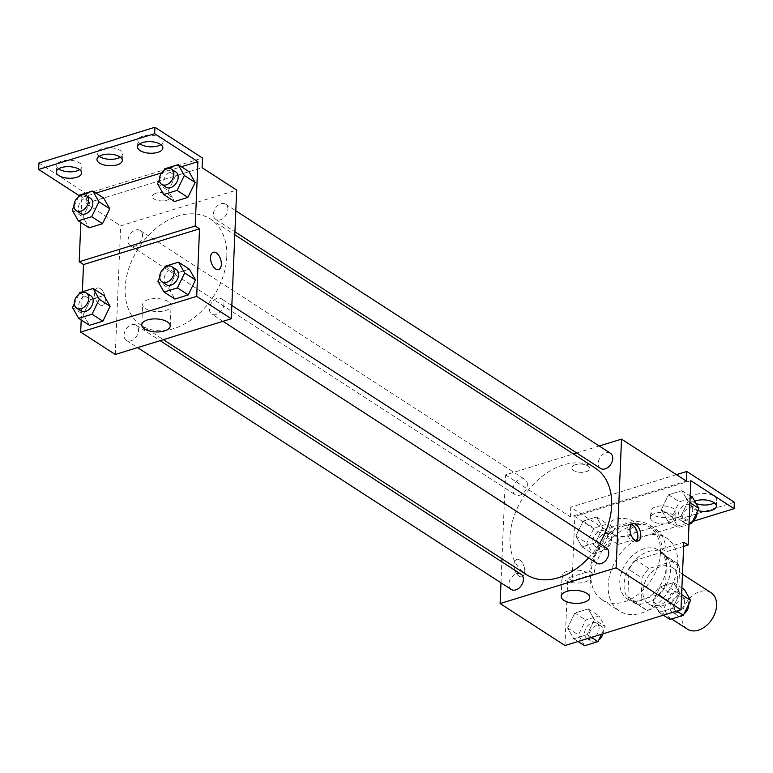 <?xml version="1.0" encoding="UTF-8"?>
<svg xmlns="http://www.w3.org/2000/svg" width="773" height="773" viewBox="0 0 773 773"><rect width="100%" height="100%" fill="white"/><g stroke="black" fill="none" stroke-linecap="round" stroke-linejoin="round"><path stroke-width="0.58" stroke-dasharray="3.87 2.9" d="M710.986 592.659A21.721 15.267 -57.1 0 0 686.376 602.592A21.721 15.267 -57.1 0 0 687.39 629.125M677.67 580.339A21.721 15.267 -57.1 0 0 672.075 567.469A21.721 15.267 -57.1 0 0 647.455 577.412A21.721 15.267 -57.1 0 0 648.47 603.935A21.721 15.267 -57.1 0 0 666.896 600.93A21.721 15.267 -57.1 0 0 677.67 580.339M671.602 602.853L647.185 610.37A28.031 19.702 -57.1 0 1 645.04 609.24A28.031 19.702 -57.1 0 1 640.856 605.056L641.986 577.972A28.031 19.702 -57.1 0 1 648.943 568.561L673.36 561.034A28.031 19.702 -57.1 0 1 675.505 562.174A28.031 19.702 -57.1 0 1 679.689 566.358L678.559 593.442A28.031 19.702 -57.1 0 1 671.602 602.853L658.635 594.456L634.218 601.983L647.185 610.37M648.943 568.561L635.966 560.164L660.384 552.637L673.36 561.034M679.689 566.358L666.722 557.961L665.582 585.045L678.559 593.442M666.722 557.961A28.031 19.702 -57.1 0 0 662.529 553.777A28.031 19.702 -57.1 0 0 660.384 552.637M635.966 560.164A28.031 19.702 -57.1 0 0 629.019 569.575L641.986 577.972M634.218 601.983A28.031 19.702 -57.1 0 1 632.072 600.843A28.031 19.702 -57.1 0 1 627.879 596.659L629.019 569.575M658.635 594.456A28.031 19.702 -57.1 0 0 665.582 585.045M648.373 551.574A28.959 20.349 122.9 0 1 663.031 552.995A28.959 20.349 122.9 0 1 664.384 588.369A28.959 20.349 122.9 0 1 631.56 601.626A28.959 20.349 122.9 0 1 625.859 575.228A28.959 20.349 122.9 0 1 648.373 551.574M644.054 548.772A28.959 20.349 -57.1 0 0 621.54 572.426A28.959 20.349 -57.1 0 0 627.241 598.824A28.959 20.349 -57.1 0 0 651.803 594.814A28.959 20.349 -57.1 0 0 666.181 567.363A28.959 20.349 -57.1 0 0 658.712 550.202A28.959 20.349 -57.1 0 0 644.054 548.772M627.879 596.659L640.856 605.056M677.776 563.788A43.443 30.524 -57.1 0 0 666.577 538.047A43.443 30.524 -57.1 0 0 617.347 557.922A43.443 30.524 -57.1 0 0 619.376 610.979A43.443 30.524 -57.1 0 0 656.219 604.959A43.443 30.524 -57.1 0 0 677.776 563.788M660.48 552.598A43.443 30.524 -57.1 0 0 649.281 526.848A43.443 30.524 -57.1 0 0 600.051 546.733A43.443 30.524 -57.1 0 0 602.08 599.79A43.443 30.524 -57.1 0 0 638.923 593.77A43.443 30.524 -57.1 0 0 660.48 552.598M683.815 542.231L661.891 548.985A45.182 31.751 122.9 0 0 650.228 525.389A45.182 31.751 122.9 0 0 613.26 530.587A45.182 31.751 122.9 0 0 589.731 571.218L567.807 577.972L572.136 580.765L574.832 516.432L618.071 544.414L618.342 537.979L570.774 507.204L570.368 516.847L686.385 481.106M564.976 645.523L567.807 577.972M679.786 593.393L672.549 608.322L659.147 612.448L652.992 601.645L660.229 586.717L673.621 582.581L679.786 593.393L672.549 608.322L659.147 612.448L652.992 601.645L660.229 586.717L673.621 582.581L679.786 593.393L681.622 594.582M594.398 619.695L587.161 634.623L573.769 638.749L567.604 627.947L574.841 613.018L588.243 608.892L594.398 619.695L587.161 634.623L573.769 638.749L567.604 627.947L574.841 613.018L588.243 608.892L594.398 619.695L605.211 626.69L601.539 634.256M606.447 547.941A9.054 6.358 -57.1 0 0 596.186 552.086A9.054 6.358 -57.1 0 0 596.611 563.14M610.409 453.239A9.054 6.358 -57.1 0 0 600.157 457.384A9.054 6.358 -57.1 0 0 600.582 468.438M501.986 558.811L505.513 474.873L573.421 453.954M576.658 452.959L599.23 446.002M500.981 582.813L501.861 561.826M527.36 484.903A9.054 6.358 -57.1 0 0 525.031 479.54A9.054 6.358 -57.1 0 0 514.77 483.685A9.054 6.358 -57.1 0 0 515.195 494.739A9.054 6.358 -57.1 0 0 522.867 493.483A9.054 6.358 -57.1 0 0 527.36 484.903M521.06 574.242A9.054 6.358 -57.1 0 0 510.798 578.388A9.054 6.358 -57.1 0 0 511.224 589.441M595.278 468.1A63.425 44.573 -57.1 0 0 541.477 476.883A63.425 44.573 -57.1 0 0 510.006 536.993A63.425 44.573 -57.1 0 0 526.365 574.581M588.582 557.942A63.425 44.573 -57.1 0 0 599.548 543.477M575.402 464.699A9.054 4.136 -177.6 0 0 571.769 467.82A9.054 4.136 -177.6 0 0 580.639 472.332A9.054 4.136 -177.6 0 0 589.857 468.573A9.054 4.136 -177.6 0 0 584.948 464.65A9.054 4.136 -177.6 0 0 575.402 464.699A9.054 4.136 2.4 0 1 584.948 464.66A9.054 4.136 2.4 0 1 589.857 468.583A9.054 4.136 2.4 0 1 580.639 472.332A9.054 4.136 2.4 0 1 571.769 467.82A9.054 4.136 2.4 0 1 575.402 464.708M505.513 474.873L570.368 516.847M519.031 576.146A9.054 4.938 72.9 0 0 522.036 576.745A9.054 4.938 72.9 0 0 524.084 566.648A9.054 4.938 72.9 0 0 516.702 559.449A9.054 4.938 72.9 0 0 514.093 567.034A9.054 4.938 72.9 0 0 519.031 576.146A9.054 4.938 -107.1 0 1 514.093 567.034A9.054 4.938 -107.1 0 1 516.712 559.449A9.054 4.938 -107.1 0 1 524.084 566.648A9.054 4.938 -107.1 0 1 522.036 576.745A9.054 4.938 -107.1 0 1 519.031 576.136M564.86 580.05A14.233 6.503 -177.6 0 0 580.62 582.881A14.233 6.503 -177.6 0 0 590.495 577.141A14.233 6.503 -177.6 0 0 576.542 570.039A14.233 6.503 -177.6 0 0 562.048 575.943A14.233 6.503 -177.6 0 0 564.86 580.05M631.386 524.587A9.054 4.938 72.9 0 0 629.792 524.616A9.054 4.938 72.9 0 0 627.744 534.713A9.054 4.938 72.9 0 0 635.116 541.912A9.054 4.938 72.9 0 0 636.45 541.032M676.414 474.661L570.774 507.204M661.891 548.985L666.22 551.787A45.182 31.751 -57.1 0 0 654.547 528.191A45.182 31.751 -57.1 0 0 617.579 533.389A45.182 31.751 -57.1 0 0 594.06 574.01L572.136 580.765M683.641 546.414L666.22 551.787M734.35 502.247L618.342 537.979M693.091 521.302L618.071 544.414M696.019 503.455A12.668 5.788 2.4 0 1 693.825 502.334A12.668 5.788 2.4 0 1 691.313 498.682A12.668 5.788 2.4 0 1 704.222 493.425A12.668 5.788 2.4 0 1 716.639 499.735A12.668 5.788 2.4 0 1 714.368 502.865M612.612 527.35A12.668 5.788 2.4 0 1 610.11 523.698A12.668 5.788 2.4 0 1 623.009 518.441A12.668 5.788 2.4 0 1 635.425 524.761A12.668 5.788 2.4 0 1 626.642 529.872A12.668 5.788 2.4 0 1 612.612 527.35M653.224 514.847A12.668 5.788 2.4 0 1 650.711 511.185A12.668 5.788 2.4 0 1 663.611 505.929A12.668 5.788 2.4 0 1 676.027 512.248A12.668 5.788 2.4 0 1 667.244 517.359A12.668 5.788 2.4 0 1 653.224 514.847M589.731 571.218L594.06 574.01M595.452 542.723L582.059 546.849L575.895 536.047L583.132 521.108L596.534 516.982L602.689 527.785L595.452 542.723L582.059 546.849L575.895 536.047L583.132 521.108L596.534 516.982L602.689 527.785L595.452 542.723L606.264 549.719L592.872 553.845L586.707 543.042L593.944 528.104L607.346 523.978L613.501 534.781L606.264 549.719M680.839 516.412L667.447 520.538L661.282 509.736L668.519 494.807L681.921 490.681L688.076 501.484L680.839 516.412L667.447 520.538L661.282 509.736L668.519 494.807L681.921 490.681L688.076 501.484L680.839 516.412L689.12 521.775M690.84 480.69L574.832 516.432M697.864 510.586A12.668 5.788 2.4 0 1 693.555 508.769A12.668 5.788 2.4 0 1 691.052 505.107A12.668 5.788 2.4 0 1 694.763 501.242M612.351 533.785A12.668 5.788 2.4 0 1 609.839 530.133A12.668 5.788 2.4 0 1 622.738 524.877A12.668 5.788 2.4 0 1 635.155 531.186A12.668 5.788 2.4 0 1 626.372 536.307A12.668 5.788 2.4 0 1 612.351 533.785M652.953 521.282A12.668 5.788 2.4 0 1 650.441 517.62A12.668 5.788 2.4 0 1 663.34 512.364A12.668 5.788 2.4 0 1 675.757 518.683A12.668 5.788 2.4 0 1 666.973 523.794A12.668 5.788 2.4 0 1 652.953 521.282M226.798 256.626A63.425 44.573 -57.1 0 0 210.44 219.039A63.425 44.573 -57.1 0 0 138.56 248.065A63.425 44.573 -57.1 0 0 141.527 325.52A63.425 44.573 -57.1 0 0 195.327 316.737A63.425 44.573 -57.1 0 0 226.798 256.626M223.938 304.243A9.054 6.358 122.9 0 1 219.445 312.823A9.054 6.358 122.9 0 1 211.773 314.08A9.054 6.358 122.9 0 1 209.435 308.717A9.054 6.358 122.9 0 1 213.928 300.137A9.054 6.358 122.9 0 1 221.609 298.88A9.054 6.358 122.9 0 1 223.938 304.243M142.522 235.842A9.054 6.358 -57.1 0 0 140.193 230.48A9.054 6.358 -57.1 0 0 129.932 234.625A9.054 6.358 -57.1 0 0 130.357 245.679A9.054 6.358 -57.1 0 0 138.029 244.423A9.054 6.358 -57.1 0 0 142.522 235.842M227.909 209.541A9.054 6.358 -57.1 0 0 225.571 204.178A9.054 6.358 -57.1 0 0 215.319 208.323A9.054 6.358 -57.1 0 0 215.744 219.377A9.054 6.358 -57.1 0 0 223.416 218.121A9.054 6.358 -57.1 0 0 227.909 209.541M138.551 330.554A9.054 6.358 -57.1 0 0 136.222 325.182A9.054 6.358 -57.1 0 0 125.96 329.327A9.054 6.358 -57.1 0 0 126.386 340.381A9.054 6.358 -57.1 0 0 134.067 339.125A9.054 6.358 -57.1 0 0 138.551 330.554M115.283 354.488L120.675 225.813L236.683 190.071M155.972 193.25A9.054 4.136 -177.6 0 0 152.339 196.371A9.054 4.136 -177.6 0 0 161.209 200.883A9.054 4.136 -177.6 0 0 170.427 197.125A9.054 4.136 -177.6 0 0 165.519 193.202A9.054 4.136 -177.6 0 0 155.972 193.25A9.054 4.136 2.4 0 1 165.519 193.211A9.054 4.136 2.4 0 1 170.427 197.134A9.054 4.136 2.4 0 1 161.209 200.883A9.054 4.136 2.4 0 1 152.339 196.371A9.054 4.136 2.4 0 1 155.972 193.26M38.921 162.997L86.479 193.772L86.083 203.425L120.675 225.813M86.083 203.425L202.091 167.683M83.32 314.524L89.475 325.327L83.32 314.524L90.557 299.595L83.32 314.524L72.507 307.528M103.949 295.47L90.557 299.595L103.949 295.47M168.698 288.223L174.862 299.025L168.698 288.223L175.935 273.284L168.698 288.223L157.895 281.227M189.337 269.159L175.935 273.284L189.337 269.159M81.194 319.964L82.373 291.788M99.601 304.697A9.054 4.938 72.9 0 0 102.606 305.296A9.054 4.938 72.9 0 0 104.655 295.199A9.054 4.938 72.9 0 0 97.272 288A9.054 4.938 72.9 0 0 94.664 295.586A9.054 4.938 72.9 0 0 99.601 304.697A9.054 4.938 -107.1 0 1 94.664 295.586A9.054 4.938 -107.1 0 1 97.282 288A9.054 4.938 -107.1 0 1 104.655 295.199A9.054 4.938 -107.1 0 1 102.606 305.296A9.054 4.938 -107.1 0 1 99.601 304.688M80.836 222.469L81.89 197.415L79.136 195.627M213.28 252.259L213.28 252.259A9.054 4.938 72.9 0 0 211.232 262.366A9.054 4.938 72.9 0 0 218.604 269.564A9.054 4.938 72.9 0 0 218.614 269.564L218.604 269.564M145.43 308.611A14.233 6.503 -177.6 0 0 161.19 311.432A14.233 6.503 -177.6 0 0 171.065 305.693A14.233 6.503 -177.6 0 0 157.112 298.591A14.233 6.503 -177.6 0 0 142.619 304.494A14.233 6.503 -177.6 0 0 145.43 308.611M99.244 156.291A12.668 5.788 2.4 0 1 97.243 152.986A12.668 5.788 2.4 0 1 110.143 147.73A12.668 5.788 2.4 0 1 122.559 154.049A12.668 5.788 2.4 0 1 120.288 157.18M58.632 168.804A12.668 5.788 2.4 0 1 56.632 165.499A12.668 5.788 2.4 0 1 65.425 160.378A12.668 5.788 2.4 0 1 79.445 162.9A12.668 5.788 2.4 0 1 81.948 166.553A12.668 5.788 2.4 0 1 79.677 169.683M139.845 143.788A12.668 5.788 2.4 0 1 137.845 140.473A12.668 5.788 2.4 0 1 146.628 135.362A12.668 5.788 2.4 0 1 160.649 137.884A12.668 5.788 2.4 0 1 163.161 141.536A12.668 5.788 2.4 0 1 160.89 144.667M86.479 193.772L202.497 158.03M188.979 171.654L175.587 175.79L168.35 190.718L174.505 201.521L168.35 190.718L175.587 175.79L188.979 171.654M103.592 197.965L90.199 202.091L82.962 217.02L89.117 227.822L82.962 217.02L90.199 202.091L103.592 197.965M81.89 197.415L96.016 193.057M161.596 172.852L181.404 166.755M159.721 277.449L164.398 267.796M176.205 269.497A9.054 6.358 -57.1 0 0 165.944 273.642A9.054 6.358 -57.1 0 0 166.369 284.696M165.132 266.289L175.935 273.284M74.334 303.75L79.01 294.107M90.818 295.798A9.054 6.358 -57.1 0 0 80.566 299.943A9.054 6.358 -57.1 0 0 80.981 310.997M79.745 292.6L90.557 299.595M159.364 179.945L164.04 170.302M175.848 171.993A9.054 6.358 -57.1 0 0 165.596 176.138A9.054 6.358 -57.1 0 0 166.011 187.192M157.537 183.723L168.35 190.718M164.775 168.794L175.587 175.79M73.986 206.246L78.653 196.603M90.46 198.303A9.054 6.358 -57.1 0 0 80.208 202.439A9.054 6.358 -57.1 0 0 80.634 213.493M72.15 210.024L82.962 217.02M79.387 195.096L90.199 202.091M669.959 619.444L663.804 608.641L671.041 593.712L684.434 589.586M684.443 602.283A9.054 6.358 -57.1 0 0 682.115 596.911A9.054 6.358 -57.1 0 0 671.853 601.056A9.054 6.358 -57.1 0 0 672.278 612.11A9.054 6.358 -57.1 0 0 679.96 610.854A9.054 6.358 -57.1 0 0 684.443 602.283M652.992 601.645L663.804 608.641M660.229 586.717L671.041 593.712M673.621 582.581L681.902 587.944M672.549 608.322L676.8 611.076M659.147 612.448L663.408 615.202M688.762 604.167A9.054 6.358 -57.1 0 0 686.434 599.713A9.054 6.358 -57.1 0 0 676.182 603.858A9.054 6.358 -57.1 0 0 676.607 614.912A9.054 6.358 -57.1 0 0 684.086 613.81M584.572 645.745L578.417 634.942L585.654 620.014L599.046 615.888L605.211 626.69M599.065 628.584A9.054 6.358 -57.1 0 0 596.727 623.222A9.054 6.358 -57.1 0 0 586.475 627.357A9.054 6.358 -57.1 0 0 586.891 638.411A9.054 6.358 -57.1 0 0 594.572 637.165A9.054 6.358 -57.1 0 0 599.065 628.584M567.604 627.947L578.417 634.942M574.841 613.018L585.654 620.014M588.243 608.892L599.046 615.888M587.161 634.623L591.413 637.377M573.769 638.749L578.02 641.503M602.979 633.821A9.054 6.358 -57.1 0 0 603.384 631.386A9.054 6.358 -57.1 0 0 601.056 626.014A9.054 6.358 -57.1 0 0 590.794 630.159A9.054 6.358 -57.1 0 0 591.219 641.213A9.054 6.358 -57.1 0 0 598.698 640.112M689.014 524.22L678.25 527.534L672.095 516.731L679.332 501.803L692.724 497.677M692.743 510.373A9.054 6.358 -57.1 0 0 690.405 505.011A9.054 6.358 -57.1 0 0 680.153 509.156A9.054 6.358 -57.1 0 0 680.569 520.21A9.054 6.358 -57.1 0 0 688.25 518.954A9.054 6.358 -57.1 0 0 692.743 510.373M661.282 509.736L672.095 516.731M668.519 494.807L679.332 501.803M681.921 490.681L690.192 496.034M688.076 501.484L689.922 502.672M667.447 520.538L678.25 527.534M697.053 512.257A9.054 6.358 -57.1 0 0 694.734 507.813A9.054 6.358 -57.1 0 0 684.472 511.948A9.054 6.358 -57.1 0 0 684.897 523.002A9.054 6.358 -57.1 0 0 692.376 521.901M607.356 536.675A9.054 6.358 -57.1 0 0 605.017 531.312A9.054 6.358 -57.1 0 0 594.766 535.457A9.054 6.358 -57.1 0 0 595.191 546.511A9.054 6.358 -57.1 0 0 602.863 545.255A9.054 6.358 -57.1 0 0 607.356 536.675M575.895 536.047L586.707 543.042M583.132 521.108L593.944 528.104M596.534 516.982L607.346 523.978M602.689 527.785L613.501 534.781M582.059 546.849L592.872 553.845M611.685 539.477A9.054 6.358 -57.1 0 0 609.346 534.114A9.054 6.358 -57.1 0 0 599.094 538.259A9.054 6.358 -57.1 0 0 599.51 549.303A9.054 6.358 -57.1 0 0 607.192 548.057A9.054 6.358 -57.1 0 0 611.685 539.477M682.482 574.204L672.075 567.469M671.631 618.931L648.47 603.935M627.241 598.824L631.56 601.626M658.712 550.202L663.031 552.995M632.072 600.843L645.04 609.24M662.529 553.777L675.505 562.174M602.08 599.79L619.376 610.979M649.281 526.848L666.577 538.047M589.644 597.471L590.495 577.141M561.198 596.273L562.048 575.943M632.71 523.707L629.792 524.616M638.044 541.003L635.116 541.912M650.228 525.389L654.547 528.191M675.757 518.683L676.027 512.248M650.441 517.62L650.711 511.185M635.155 531.186L635.425 524.761M609.839 530.133L610.11 523.698M716.368 506.17L716.639 499.735M691.052 505.107L691.313 498.682M141.527 325.52L163.374 339.666M210.44 219.039L234.808 234.808M231.842 305.509L221.609 298.88M222.953 321.317L211.773 314.08M130.357 245.679L515.195 494.739M140.193 230.48L525.031 479.54M215.744 219.377L234.934 231.794M225.571 204.178L235.813 210.807M126.386 340.381L137.575 347.618M136.222 325.182L160.137 340.661M170.215 326.022L171.065 305.693M141.768 324.824L142.619 304.494M162.89 147.972L163.161 141.536M137.575 146.909L137.845 140.473M81.687 172.988L81.948 166.553M56.361 171.925L56.632 165.499M122.289 160.484L122.559 154.049M96.973 159.422L97.243 152.986M672.278 612.11L676.607 614.912M682.115 596.911L686.434 599.713M586.891 638.411L591.219 641.213M596.727 623.222L601.056 626.014M680.569 520.21L684.897 523.002M690.405 505.011L694.734 507.813M595.191 546.511L599.51 549.303M605.017 531.312L609.346 534.114"/><path stroke-width="1.16" d="M671.631 618.931L687.39 629.125A21.721 15.267 -57.1 0 0 705.807 626.111A21.721 15.267 -57.1 0 0 716.59 605.53A21.721 15.267 -57.1 0 0 710.986 592.659L682.482 574.204M599.23 446.002L621.521 439.132L686.385 481.106L686.782 471.462L734.35 502.247L734.079 508.673L690.84 480.69L688.144 545.033L683.815 542.231L680.984 609.781L564.976 645.523L500.112 603.549L500.981 582.813M635.715 524.316A9.054 4.938 -107.1 0 1 640.653 533.428A9.054 4.938 -107.1 0 1 638.044 541.003A9.054 4.938 -107.1 0 1 630.662 533.814A9.054 4.938 -107.1 0 1 632.71 523.707A9.054 4.938 -107.1 0 1 635.715 524.316M621.521 439.132L616.129 567.807L680.984 609.781M222.953 321.317L596.611 563.14A9.054 6.358 -57.1 0 0 604.283 561.884A9.054 6.358 -57.1 0 0 608.776 553.304A9.054 6.358 -57.1 0 0 606.447 547.941L231.842 305.509M234.934 231.794L600.582 468.438A9.054 6.358 -57.1 0 0 608.254 467.182A9.054 6.358 -57.1 0 0 612.747 458.602A9.054 6.358 -57.1 0 0 610.409 453.239L235.813 210.807M573.421 453.954L576.658 452.959M501.861 561.826L501.986 558.811M616.129 567.807L500.112 603.549M137.575 347.618L511.224 589.441A9.054 6.358 -57.1 0 0 518.905 588.185A9.054 6.358 -57.1 0 0 523.389 579.615A9.054 6.358 -57.1 0 0 521.06 574.242L160.137 340.661M163.374 339.666L526.365 574.581A63.425 44.573 -57.1 0 0 588.582 557.942M599.548 543.477A63.425 44.573 -57.1 0 0 611.636 505.687A63.425 44.573 -57.1 0 0 595.278 468.1L234.808 234.808M564.01 600.389A14.233 6.503 2.4 0 1 561.198 596.273A14.233 6.503 2.4 0 1 575.692 590.369A14.233 6.503 2.4 0 1 589.644 597.471A14.233 6.503 2.4 0 1 579.769 603.211A14.233 6.503 2.4 0 1 564.01 600.389M636.45 541.032A9.054 4.938 72.9 0 0 637.474 532.945A9.054 4.938 72.9 0 0 632.797 525.215A9.054 4.938 72.9 0 0 631.386 524.587M686.782 471.462L676.414 474.661M688.144 545.033L683.641 546.414M734.079 508.673L693.091 521.302M714.368 502.865A12.668 5.788 2.4 0 1 696.019 503.455M694.763 501.242A12.668 5.788 2.4 0 1 708.667 500.479A12.668 5.788 2.4 0 1 716.368 506.17A12.668 5.788 2.4 0 1 697.864 510.586M82.373 291.788L83.513 264.55L199.531 228.808L195.202 226.006L197.898 161.673L154.658 133.69L154.929 127.255L202.497 158.03L202.091 167.683L236.683 190.071L231.291 318.747L115.283 354.488L80.682 332.1L81.194 319.964M218.614 269.564A9.054 4.938 72.9 0 0 221.223 261.979A9.054 4.938 72.9 0 0 216.285 252.868A9.054 4.938 -107.1 0 1 221.223 261.979A9.054 4.938 -107.1 0 1 218.614 269.564A9.054 4.938 -107.1 0 1 211.232 262.366A9.054 4.938 -107.1 0 1 213.28 252.259A9.054 4.938 -107.1 0 1 216.285 252.868A9.054 4.938 72.9 0 0 213.28 252.259M199.531 228.808L196.7 296.359L231.291 318.747M110.104 306.272L103.949 295.47L110.104 306.272L102.867 321.201L110.104 306.272L99.302 299.277L92.064 314.205L78.662 318.331L72.507 307.528L74.334 303.75M89.475 325.327L102.867 321.201L89.475 325.327L78.662 318.331M195.492 279.961L189.337 269.159L195.492 279.961L188.254 294.899L195.492 279.961L184.679 272.966L177.442 287.904L164.05 292.03L157.895 281.227L159.721 277.449M174.862 299.025L188.254 294.899L174.862 299.025L164.05 292.03M196.7 296.359L80.682 332.1M144.58 328.94A14.233 6.503 2.4 0 1 141.768 324.824A14.233 6.503 2.4 0 1 156.262 318.92A14.233 6.503 2.4 0 1 170.215 326.022A14.233 6.503 2.4 0 1 160.34 331.772A14.233 6.503 2.4 0 1 144.58 328.94M83.513 264.55L79.194 261.747L80.836 222.469M79.136 195.627L38.65 169.422L38.921 162.997L154.929 127.255M38.65 169.422L154.658 133.69M120.288 157.18A12.668 5.788 2.4 0 1 99.746 156.648A12.668 5.788 2.4 0 1 99.244 156.291M79.677 169.683A12.668 5.788 2.4 0 1 58.632 168.804M160.89 144.667A12.668 5.788 2.4 0 1 139.845 143.788M79.194 261.747L195.202 226.006M195.134 182.467L188.979 171.654L195.134 182.467L187.897 197.395L195.134 182.467L184.332 175.471L177.094 190.4L163.692 194.525L157.537 183.723L159.364 179.945M174.505 201.521L187.897 197.395L174.505 201.521L163.692 194.525M109.756 208.768L103.592 197.965L109.756 208.768L102.519 223.697L109.756 208.768L98.944 201.772L91.707 216.701L78.315 220.827L72.15 210.024L73.986 206.246M89.117 227.822L102.519 223.697L89.117 227.822L78.315 220.827M96.016 193.057L161.596 172.852M181.404 166.755L197.898 161.673M99.475 163.074A12.668 5.788 2.4 0 1 96.973 159.422A12.668 5.788 2.4 0 1 109.872 154.165A12.668 5.788 2.4 0 1 122.289 160.484A12.668 5.788 2.4 0 1 113.496 165.596A12.668 5.788 2.4 0 1 99.475 163.074M79.175 169.335A12.668 5.788 2.4 0 1 81.687 172.988A12.668 5.788 2.4 0 1 68.778 178.244A12.668 5.788 2.4 0 1 56.361 171.925A12.668 5.788 2.4 0 1 65.154 166.813A12.668 5.788 2.4 0 1 79.175 169.335M160.388 144.319A12.668 5.788 2.4 0 1 162.89 147.972A12.668 5.788 2.4 0 1 149.991 153.228A12.668 5.788 2.4 0 1 137.575 146.909A12.668 5.788 2.4 0 1 146.358 141.797A12.668 5.788 2.4 0 1 160.388 144.319M164.398 267.796L165.132 266.289L178.524 262.163L184.679 272.966M162.05 281.894L166.369 284.696A9.054 6.358 -57.1 0 0 174.051 283.44A9.054 6.358 -57.1 0 0 178.534 274.859A9.054 6.358 -57.1 0 0 176.205 269.497L171.877 266.704A9.054 6.358 -57.1 0 0 161.625 270.84A9.054 6.358 -57.1 0 0 162.05 281.894A9.054 6.358 -57.1 0 0 169.722 280.638A9.054 6.358 -57.1 0 0 174.215 272.067A9.054 6.358 -57.1 0 0 171.877 266.704M178.524 262.163L189.337 269.159M177.442 287.904L188.254 294.899M79.01 294.107L79.745 292.6L93.137 288.474L99.302 299.277M76.662 308.195L80.981 310.997A9.054 6.358 -57.1 0 0 88.663 309.741A9.054 6.358 -57.1 0 0 93.156 301.17A9.054 6.358 -57.1 0 0 90.818 295.798L86.499 293.006A9.054 6.358 -57.1 0 0 76.237 297.151A9.054 6.358 -57.1 0 0 76.662 308.195A9.054 6.358 -57.1 0 0 84.334 306.949A9.054 6.358 -57.1 0 0 88.827 298.368A9.054 6.358 -57.1 0 0 86.499 293.006M93.137 288.474L103.949 295.47M92.064 314.205L102.867 321.201M164.04 170.302L164.775 168.794L178.167 164.659L184.332 175.471M161.692 184.389L166.011 187.192A9.054 6.358 -57.1 0 0 173.693 185.935A9.054 6.358 -57.1 0 0 178.186 177.355A9.054 6.358 -57.1 0 0 175.848 171.993L171.529 169.2A9.054 6.358 -57.1 0 0 161.267 173.336A9.054 6.358 -57.1 0 0 161.692 184.389A9.054 6.358 -57.1 0 0 169.364 183.143A9.054 6.358 -57.1 0 0 173.857 174.563A9.054 6.358 -57.1 0 0 171.529 169.2M178.167 164.659L188.979 171.654M177.094 190.4L187.897 197.395M78.653 196.603L79.387 195.096L92.789 190.97L98.944 201.772M76.305 210.7L80.634 213.493A9.054 6.358 -57.1 0 0 88.306 212.246A9.054 6.358 -57.1 0 0 92.799 203.666A9.054 6.358 -57.1 0 0 90.46 198.303L86.141 195.501A9.054 6.358 -57.1 0 0 75.88 199.647A9.054 6.358 -57.1 0 0 76.305 210.7A9.054 6.358 -57.1 0 0 83.986 209.444A9.054 6.358 -57.1 0 0 88.47 200.864A9.054 6.358 -57.1 0 0 86.141 195.501M92.789 190.97L103.592 197.965M91.707 216.701L102.519 223.697M681.902 587.944L684.434 589.586L690.589 600.389L683.351 615.318L669.959 619.444L663.408 615.202M681.622 594.582L690.589 600.389M676.8 611.076L683.351 615.318M684.086 613.81A9.054 6.358 -57.1 0 0 688.772 605.075A9.054 6.358 -57.1 0 0 688.762 604.167M601.539 634.256L597.973 641.619L584.572 645.745L578.02 641.503M591.413 637.377L597.973 641.619M598.698 640.112A9.054 6.358 -57.1 0 0 602.979 633.821M690.192 496.034L692.724 497.677L698.889 508.479L691.651 523.408L689.014 524.22M689.922 502.672L698.889 508.479M689.12 521.775L691.651 523.408M692.376 521.901A9.054 6.358 -57.1 0 0 697.062 513.175A9.054 6.358 -57.1 0 0 697.053 512.257"/></g></svg>
